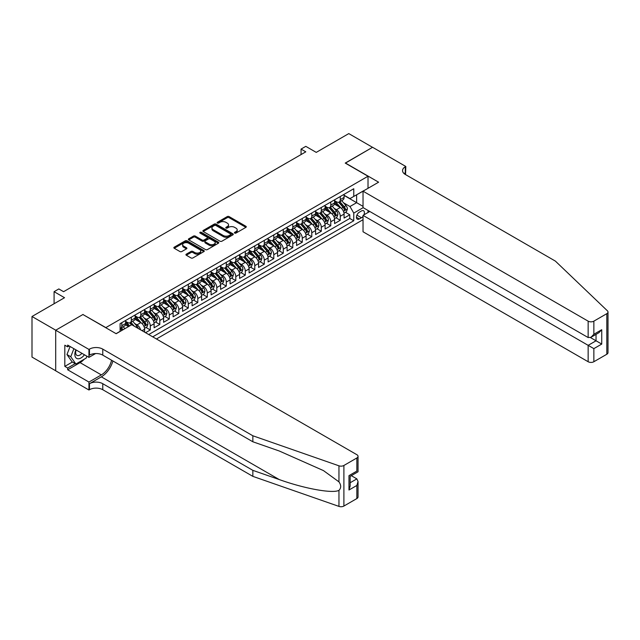 <?xml version="1.0" encoding="UTF-8"?>
<svg xmlns="http://www.w3.org/2000/svg" width="640" height="640" viewBox="0 0 640 640"><rect width="100%" height="100%" fill="white"/><g stroke="black" fill="none" stroke-linecap="round" stroke-linejoin="round"><path stroke-width="0.96" d="M234.68 233.072A0.92 0.536 0 0 0 235.992 233.072L245.896 227.352A1.32 0.76 0 0 0 246.28 226.816A1.32 0.76 0 0 0 245.896 226.272L229.112 216.584A1.32 0.76 0 0 0 227.248 216.584L217.344 222.304A0.92 0.536 0 0 0 218.648 223.056L219.928 222.32A4.216 2.44 0 0 1 225.896 222.32L227.296 223.128A4.216 2.44 0 0 1 228.528 224.848A4.216 2.44 0 0 1 227.296 226.568L226.016 227.312A0.92 0.536 0 0 0 227.32 228.064L228.6 227.328A4.216 2.44 0 0 1 234.568 227.328L235.968 228.128A4.216 2.44 0 0 1 237.2 229.856A4.216 2.44 0 0 1 235.968 231.576L234.68 232.32A0.92 0.536 0 0 0 234.68 233.072L234.68 232.32M186.32 254.16A1.32 0.76 0 0 0 185.928 254.696A1.32 0.76 0 0 0 186.32 255.232L191.024 257.952A1.32 0.76 0 0 0 192.888 257.952L203.888 251.6A1.32 0.76 0 0 0 204.28 251.064A1.32 0.76 0 0 0 203.888 250.528L187.112 240.832A1.32 0.76 0 0 0 185.248 240.832L174.24 247.184A1.32 0.76 0 0 0 173.856 247.728A1.32 0.76 0 0 0 174.24 248.264L179.928 251.544A1.32 0.76 0 0 0 181.792 251.544L186.504 248.832A1.32 0.76 0 0 0 186.888 248.288A1.32 0.76 0 0 0 186.504 247.752L183.68 246.128A3.528 2.04 0 0 1 182.648 244.688A3.528 2.04 0 0 1 184.824 242.8A3.528 2.04 0 0 1 188.672 243.248L199.72 249.624A3.528 2.04 0 0 1 200.752 251.064A3.528 2.04 0 0 1 198.576 252.944A3.528 2.04 0 0 1 194.728 252.504L192.888 251.44A1.32 0.76 0 0 0 191.024 251.44L186.32 254.16L186.32 255.232L191.024 252.536L191.024 251.44M83.056 314.6L105.856 327.6L368.016 176.24L345.224 163.08L372.528 147.312L348.784 133.6L316.248 152.384L305.8 146.352L301.056 149.096L305.8 151.832L63.584 291.68L58.832 288.936L54.088 291.68L54.088 303.744M83.056 314.44L55.744 330.208L32 316.496L64.536 297.712L54.088 291.68M220.024 241.216A1.32 0.76 0 0 0 221.888 241.216L232.888 234.864A1.32 0.76 0 0 0 233.272 234.32A1.32 0.76 0 0 0 232.888 233.784L216.104 224.096A1.32 0.76 0 0 0 214.24 224.096L203.24 230.448A1.32 0.76 0 0 0 202.856 230.984A1.32 0.76 0 0 0 203.24 231.52L220.024 241.216M200.392 233.272A0.92 0.536 0 0 1 201.328 233.4L201.328 232.304L218.392 242.152A1.32 0.76 0 0 1 218.776 242.696A1.32 0.76 0 0 1 218.392 243.232L207.392 249.584A1.32 0.76 0 0 1 205.52 249.584L188.744 239.896L188.744 238.816A1.32 0.76 0 0 0 188.352 239.352A1.32 0.76 0 0 0 188.744 239.896M188.744 238.816L193.448 236.096A1.32 0.76 0 0 1 195.312 236.096L202.12 240.032A1.32 0.76 0 0 0 203.984 240.032L207.112 238.224A1.32 0.76 0 0 0 207.496 237.688A1.32 0.76 0 0 0 207.112 237.152L200.024 233.056A0.92 0.536 0 0 1 201.328 232.304M55.696 370.76L32 357.08L32 316.496M145.56 332.704L150.304 329.96L145.984 327.464M144.12 318L146.504 319.376A5.376 3.104 60 0 1 150.304 325.952L154.104 323.76L154.104 327.768L159.808 324.472L155.488 321.976M153.624 312.512L156.008 313.888A5.376 3.104 60 0 1 159.808 320.472L163.608 318.28L163.608 322.28L169.304 318.992L164.984 316.496M163.12 307.032L165.504 308.408A5.376 3.104 60 0 1 169.304 314.984L173.104 312.792L173.104 316.8L178.8 313.504L174.48 311.008M172.616 301.544L175.008 302.92A5.376 3.104 60 0 1 178.8 309.504L182.6 307.312L182.6 311.312L188.304 308.024L183.984 305.528M182.12 296.064L184.504 297.44A5.376 3.104 60 0 1 188.304 304.016L192.104 301.824L192.104 305.832L197.8 302.536L193.48 300.04M191.616 290.576L194 291.952A5.376 3.104 60 0 1 197.8 298.536L201.6 296.344L201.6 300.344L207.304 297.056L202.976 294.56M201.112 285.096L203.504 286.472A5.376 3.104 60 0 1 207.304 293.048L211.096 290.856L211.096 294.864L216.8 291.568L212.48 289.072M210.616 279.608L213 280.984A5.376 3.104 60 0 1 216.8 287.568L220.6 285.376L220.6 289.376L226.296 286.088L221.976 283.592M220.112 274.128L222.496 275.504A5.376 3.104 60 0 1 226.296 282.08L230.096 279.888L230.096 283.896L235.8 280.6L231.472 278.104M229.616 268.64L232 270.016A5.376 3.104 60 0 1 235.8 276.6L239.6 274.408L239.6 278.408L245.296 275.12L240.976 272.624M239.112 263.16L241.496 264.536A5.376 3.104 60 0 1 245.296 271.112L249.096 268.92L249.096 272.928L254.792 269.632L250.472 267.136M248.608 257.672L250.992 259.048A5.376 3.104 60 0 1 254.792 265.632L258.592 263.44L258.592 267.44L264.296 264.152L259.968 261.656M258.112 252.192L260.496 253.568A5.376 3.104 60 0 1 264.296 260.144L268.096 257.952L268.096 261.96L273.792 258.664L269.472 256.168M267.608 246.704L269.992 248.08A5.376 3.104 60 0 1 273.792 254.664L277.592 252.472L277.592 256.472L283.288 253.184L278.968 250.688M277.104 241.224L279.488 242.6A5.376 3.104 60 0 1 283.288 249.176L287.088 246.984L287.088 250.992L292.792 247.696L288.464 245.2M286.608 235.736L288.992 237.112A5.376 3.104 60 0 1 292.792 243.696L296.592 241.504L296.592 245.504L302.288 242.216L297.968 239.72M296.104 230.256L298.488 231.632A5.376 3.104 60 0 1 302.288 238.208L306.088 236.016L306.088 240.024L311.784 236.728L307.464 234.232M305.6 224.768L307.984 226.144A5.376 3.104 60 0 1 311.784 232.728L315.584 230.536L315.584 234.536L321.288 231.248L316.96 228.752M315.104 219.288L317.488 220.664A5.376 3.104 60 0 1 321.288 227.24L325.088 225.048L325.088 229.048L330.784 225.76L326.464 223.264M324.6 213.8L326.984 215.176A5.376 3.104 60 0 1 330.784 221.76L334.584 219.568L334.584 223.568L340.28 220.28L340.28 216.272A5.376 3.104 -120 0 0 336.48 209.696L334.096 208.32M335.96 217.784L340.28 220.28M128.552 326.56L125.432 324.76M144.608 332.152L144.608 329.248A5.376 3.104 -120 0 0 140.808 322.664L134.936 319.272M140.584 329.832A5.376 3.104 60 0 0 137.008 324.856L134.624 323.48M154.104 323.76A5.376 3.104 -120 0 0 150.304 317.184L144.432 313.792M163.608 318.28A5.376 3.104 -120 0 0 159.808 311.696L153.928 308.304M173.104 312.792A5.376 3.104 -120 0 0 169.304 306.216L163.432 302.824M182.6 307.312A5.376 3.104 -120 0 0 178.8 300.728L172.928 297.336M192.104 301.824A5.376 3.104 -120 0 0 188.304 295.248L182.432 291.856M201.6 296.344A5.376 3.104 -120 0 0 197.8 289.76L191.928 286.368M211.096 290.856A5.376 3.104 -120 0 0 207.304 284.28L201.424 280.888M220.6 285.376A5.376 3.104 -120 0 0 216.8 278.792L210.928 275.4M230.096 279.888A5.376 3.104 -120 0 0 226.296 273.312L220.424 269.92M239.6 274.408A5.376 3.104 -120 0 0 235.8 267.824L229.92 264.432M249.096 268.92A5.376 3.104 -120 0 0 245.296 262.344L239.424 258.952M258.592 263.44A5.376 3.104 -120 0 0 254.792 256.856L248.92 253.464M268.096 257.952A5.376 3.104 -120 0 0 264.296 251.368L258.416 247.984M277.592 252.472A5.376 3.104 -120 0 0 273.792 245.888L267.92 242.496M287.088 246.984A5.376 3.104 -120 0 0 283.288 240.4L277.416 237.016M296.592 241.504A5.376 3.104 -120 0 0 292.792 234.92L286.912 231.528M306.088 236.016A5.376 3.104 -120 0 0 302.288 229.432L296.416 226.048M315.584 230.536A5.376 3.104 -120 0 0 311.784 223.952L305.912 220.56M325.088 225.048A5.376 3.104 -120 0 0 321.288 218.464L315.408 215.072M334.584 219.568A5.376 3.104 -120 0 0 330.784 212.984L324.912 209.592M363.896 214.872A4.168 2.408 120 0 0 363.544 210.752A4.168 2.408 120 0 0 361.464 210.952L359.376 212.16A4.168 2.408 120 0 0 356.656 215.832A4.168 2.408 120 0 0 357.296 219.168A4.168 2.408 120 0 0 359.376 218.96L361.464 217.752A4.168 2.408 120 0 0 363.032 216.328M156.432 338.984L363.032 219.704M368.016 176.24L368.016 188.304M368.016 210.464L368.016 212.488M152.728 336.84L353.768 220.768L353.768 213.096L349.976 206.512L343.6 202.832M116.064 333.664L120.104 331.328L120.104 323.648L353.768 188.744L353.768 196.424L364.224 190.496M363.176 207.664L353.768 213.096M125.608 321.352L127.512 322.448A5.376 3.104 60 0 0 130.2 322.712L134 320.52A5.376 3.104 -120 0 0 135.112 318.056L135.112 314.984M135.112 315.864L137.008 316.96A5.376 3.104 60 0 0 139.696 317.224L143.496 315.032A5.376 3.104 -120 0 0 144.608 312.576L144.608 309.504M144.608 310.384L146.504 311.48A5.376 3.104 60 0 0 149.192 311.744L152.992 309.552A5.376 3.104 -120 0 0 154.104 307.088L154.104 304.016M154.104 304.896L156.008 305.992A5.376 3.104 60 0 0 158.696 306.256L162.496 304.064A5.376 3.104 -120 0 0 163.608 301.608L163.608 298.536M163.608 299.416L165.504 300.512A5.376 3.104 60 0 0 168.192 300.776L171.992 298.584A5.376 3.104 -120 0 0 173.104 296.12L173.104 293.048M173.104 293.928L175.008 295.024A5.376 3.104 60 0 0 177.688 295.288L181.488 293.096A5.376 3.104 -120 0 0 182.6 290.64L182.6 287.568M182.6 288.448L184.504 289.544A5.376 3.104 60 0 0 187.192 289.808L190.992 287.616A5.376 3.104 -120 0 0 192.104 285.152L192.104 282.08M192.104 282.96L194 284.056A5.376 3.104 60 0 0 196.688 284.32L200.488 282.128A5.376 3.104 -120 0 0 201.6 279.672L201.6 276.6M201.6 277.48L203.504 278.576A5.376 3.104 60 0 0 206.184 278.84L209.984 276.648A5.376 3.104 -120 0 0 211.096 274.184L211.096 271.112M211.096 271.992L213 273.088A5.376 3.104 60 0 0 215.688 273.352L219.488 271.16A5.376 3.104 -120 0 0 220.6 268.704L220.6 265.632M220.6 266.504L222.496 267.608A5.376 3.104 60 0 0 225.184 267.872L228.984 265.68A5.376 3.104 -120 0 0 230.096 263.216L230.096 260.144M230.096 261.024L232 262.12A5.376 3.104 60 0 0 234.68 262.384L238.48 260.192A5.376 3.104 -120 0 0 239.6 257.736L239.6 254.664M239.6 255.536L241.496 256.64A5.376 3.104 60 0 0 244.184 256.904L247.984 254.712A5.376 3.104 -120 0 0 249.096 252.248L249.096 249.176M249.096 250.056L250.992 251.152A5.376 3.104 60 0 0 253.68 251.416L257.48 249.224A5.376 3.104 -120 0 0 258.592 246.768L258.592 243.696M258.592 244.568L260.496 245.672A5.376 3.104 60 0 0 263.184 245.936L266.976 243.744A5.376 3.104 -120 0 0 268.096 241.28L268.096 238.208M268.096 239.088L269.992 240.184A5.376 3.104 60 0 0 272.68 240.448L276.48 238.256A5.376 3.104 -120 0 0 277.592 235.8L277.592 232.728M277.592 233.6L279.488 234.704A5.376 3.104 60 0 0 282.176 234.968L285.976 232.776A5.376 3.104 -120 0 0 287.088 230.312L287.088 227.24M287.088 228.12L288.992 229.216A5.376 3.104 60 0 0 291.68 229.48L295.48 227.288A5.376 3.104 -120 0 0 296.592 224.832L296.592 221.76M296.592 222.632L298.488 223.736A5.376 3.104 60 0 0 301.176 224L304.976 221.808A5.376 3.104 -120 0 0 306.088 219.344L306.088 216.272M306.088 217.152L307.984 218.248A5.376 3.104 60 0 0 310.672 218.512L314.472 216.32A5.376 3.104 -120 0 0 315.584 213.864L315.584 210.792M315.584 211.664L317.488 212.76A5.376 3.104 60 0 0 320.176 213.032L323.976 210.84A5.376 3.104 -120 0 0 325.088 208.376L325.088 205.304M325.088 206.184L326.984 207.28A5.376 3.104 60 0 0 329.672 207.544L333.472 205.352A5.376 3.104 -120 0 0 334.584 202.896L334.584 199.824M148.744 334.536L349.784 218.464L349.784 214.792L344.08 218.08L344.08 214.08A5.376 3.104 -120 0 0 340.28 207.496L334.408 204.104M334.584 200.696L336.48 201.792A5.376 3.104 -120 0 0 339.168 202.064A5.376 3.104 -120 0 0 340.28 199.6L340.28 196.528M339.168 202.064L342.968 199.872A5.376 3.104 -120 0 0 344.08 197.408L344.08 194.336M121.808 322.664L121.808 325.736A5.376 3.104 60 0 1 120.696 328.192A5.376 3.104 60 0 1 120.104 328.416M120.696 328.192L124.496 326A5.376 3.104 -120 0 0 125.608 323.544L125.608 320.472M131.312 317.184L131.312 320.248A5.376 3.104 60 0 1 130.2 322.712M140.808 311.696L140.808 314.768A5.376 3.104 60 0 1 139.696 317.224M150.304 306.216L150.304 309.28A5.376 3.104 60 0 1 149.192 311.744M159.808 300.728L159.808 303.8A5.376 3.104 60 0 1 158.696 306.256M169.304 295.248L169.304 298.312A5.376 3.104 60 0 1 168.192 300.776M178.8 289.76L178.8 292.832A5.376 3.104 60 0 1 177.688 295.288M188.304 284.28L188.304 287.344A5.376 3.104 60 0 1 187.192 289.808M197.8 278.792L197.8 281.864A5.376 3.104 60 0 1 196.688 284.32M207.304 273.304L207.304 276.376A5.376 3.104 60 0 1 206.184 278.84M216.8 267.824L216.8 270.896A5.376 3.104 60 0 1 215.688 273.352M226.296 262.336L226.296 265.408A5.376 3.104 60 0 1 225.184 267.872M235.8 256.856L235.8 259.928A5.376 3.104 60 0 1 234.68 262.384M245.296 251.368L245.296 254.44A5.376 3.104 60 0 1 244.184 256.904M254.792 245.888L254.792 248.96A5.376 3.104 60 0 1 253.68 251.416M264.296 240.4L264.296 243.472A5.376 3.104 60 0 1 263.184 245.936M273.792 234.92L273.792 237.992A5.376 3.104 60 0 1 272.68 240.448M283.288 229.432L283.288 232.504A5.376 3.104 60 0 1 282.176 234.968M292.792 223.952L292.792 227.024A5.376 3.104 60 0 1 291.68 229.48M302.288 218.464L302.288 221.536A5.376 3.104 60 0 1 301.176 224M311.784 212.984L311.784 216.056A5.376 3.104 60 0 1 310.672 218.512M321.288 207.496L321.288 210.568A5.376 3.104 60 0 1 320.176 213.032M330.784 202.016L330.784 205.088A5.376 3.104 60 0 1 329.672 207.544M330.784 221.76L330.784 225.76M321.288 227.24L321.288 231.248M311.784 232.728L311.784 236.728M302.288 238.208L302.288 242.216M292.792 243.696L292.792 247.696M283.288 249.176L283.288 253.184M273.792 254.664L273.792 258.664M264.296 260.144L264.296 264.152M254.792 265.632L254.792 269.632M245.296 271.112L245.296 275.12M235.8 276.6L235.8 280.6M226.296 282.08L226.296 286.088M216.8 287.568L216.8 291.568M207.304 293.048L207.304 297.056M197.8 298.536L197.8 302.536M188.304 304.016L188.304 308.024M178.8 309.504L178.8 313.504M169.304 314.984L169.304 318.992M159.808 320.472L159.808 324.472M150.304 325.952L150.304 329.96M349.976 206.512L356.624 202.672L356.624 194.776L364.224 190.392M344.08 195.432L363.032 206.376M344.08 195.216L349.976 198.616L353.768 196.424M301.056 149.096L301.056 154.576M345.464 212.296L349.784 214.792M349.784 218.464L353.768 220.768M235.056 233.2L235.968 232.672A4.216 2.44 0 0 0 237.2 230.952L237.2 229.856M228.528 224.848L228.528 225.944A4.216 2.44 0 0 1 227.296 227.664L226.384 228.192M245.896 226.272L245.896 227.352L229.112 217.68A1.32 0.76 0 0 0 227.248 217.68L217.712 223.192M232.888 233.784L232.888 234.864L216.104 225.192A1.32 0.76 0 0 0 214.24 225.192L203.256 231.536L203.24 230.448M230.56 234.696A0.92 0.536 0 0 0 230.56 233.944L215.824 225.44A0.92 0.536 0 0 0 214.52 225.44L213.168 226.224A4.216 2.44 0 0 0 211.936 227.944A4.216 2.44 0 0 0 213.168 229.664L223.24 235.48A4.216 2.44 0 0 0 229.208 235.48L230.56 234.696L230.56 235.792A0.92 0.536 0 0 0 230.832 235.416L230.832 234.32M211.936 227.944L211.936 229.04A4.216 2.44 0 0 0 213.168 230.76L213.168 229.664M230.56 235.792L229.208 236.576A4.216 2.44 0 0 1 223.24 236.576L213.168 230.76M188.76 239.904L193.448 237.192L193.448 236.096M207.496 237.688L207.496 238.784A1.32 0.76 0 0 1 207.112 239.32L203.984 241.128A1.32 0.76 0 0 1 202.12 241.128L195.312 237.192A1.32 0.76 0 0 0 193.448 237.192M201.328 233.4L218.376 243.24M209.184 244.104A3.528 2.04 0 0 0 213.024 244.544A3.528 2.04 0 0 0 215.208 242.664A3.528 2.04 0 0 0 214.168 241.224L210.28 238.976A1.32 0.76 0 0 0 208.416 238.976L205.288 240.784A1.32 0.76 0 0 0 204.904 241.32A1.32 0.76 0 0 0 205.288 241.856L209.184 244.104L209.184 245.2A3.528 2.04 0 0 0 213.024 245.648A3.528 2.04 0 0 0 215.208 243.76L215.208 242.664M204.904 241.32L204.904 242.416A1.32 0.76 0 0 0 205.288 242.952L205.288 241.856M209.184 245.2L205.288 242.952M200.752 251.064L200.752 252.16A3.528 2.04 0 0 1 198.576 254.04A3.528 2.04 0 0 1 194.728 253.6L192.888 252.536A1.32 0.76 0 0 0 191.024 252.536M182.648 244.688L182.648 245.784A3.528 2.04 0 0 0 183.68 247.224L183.68 246.128M186.488 248.84L183.68 247.224M203.888 250.528L203.888 251.6L187.112 241.936A1.32 0.76 0 0 0 185.248 241.936L174.264 248.272M344 213.136L346.456 211.72L347.408 208.976A3.56 2.056 -120 0 0 346.024 205.64L341.68 200.616M340.808 207.848L335.664 201.888A10.28 5.936 -120 0 0 334.584 200.76M337.992 206.176L335.112 202.84A8.528 4.928 -120 0 0 334.584 202.272M338.688 202.256L343.08 207.336A3.56 2.056 60 0 1 344.344 209.792C344.88 210.504 345.264 210.288 345.488 209.128A3.56 2.056 -120 0 0 344.216 206.68L339.88 201.656M338.944 202.176L343.664 207.632A1.816 1.048 60 0 1 344.12 208.344L345.488 209.128M344.344 209.792L344.608 210.208M75.88 349.832A8.728 5.04 120 0 0 77.928 358.784A8.728 5.04 120 0 0 84.44 354.776M76.168 350A5.976 3.448 120 0 0 76.904 355.352A5.976 3.448 120 0 0 77.776 355.624A5.976 3.448 120 0 0 81.896 353.312M86.888 356.192L86.144 358.12L75.888 364.04L72.088 361.848L66.96 354.552L70.088 346.488M75.888 364.04L70.76 356.744L73.888 348.688M66.96 354.552L70.76 356.744M369.776 211.472L363.032 215.368L363.032 231.768L588.152 361.736L588.152 345.344L596.04 340.792L596.04 334.368M363.032 215.368L593.856 348.632L593.856 361.736L606.816 354.256L606.816 313.672A4.032 2.328 0 0 0 608 312.024A4.032 2.328 0 0 0 607.416 310.824L555.384 261.104L405.304 174.456A9.4 5.432 180 0 1 402.552 170.616A9.4 5.432 180 0 1 405.304 166.776L405.824 166.48L372.576 147.28L345.368 163.16M345.368 162.992L378.608 182.192L363.032 191.184L588.152 321.16A4.032 2.328 0 0 0 593.856 321.16L606.816 313.672M405.824 166.48L405.544 174.592M363.032 191.184L363.032 207.584L588.152 337.552L588.152 321.16M608 312.024L608 352.608A4.032 2.328 180 0 1 606.816 354.256M593.856 361.736A4.032 2.328 180 0 1 588.152 361.736M404.12 173.624A9.4 5.432 180 0 1 405.304 172.784L405.304 166.776M590.432 337.552L601.736 344.08L593.856 348.632M593.856 321.16L593.856 334.264L591.008 337.272L588.152 337.552M593.856 334.264L601.736 329.712L598.888 332.72L591.008 337.272M356.856 498.568L356.856 485.456L358.04 481.488L358.04 496.92A4.032 2.328 180 0 1 356.856 498.568L343.896 506.056A4.032 2.328 180 0 1 338.96 506.4L252.848 476.36L252.848 470.352L102.768 383.704A9.4 5.432 -0 0 0 89.464 383.704L101.344 376.848A17.496 10.104 120 0 0 112.904 360.984M252.848 470.352L279.248 479.56C304.488 488.656 332.68 493.752 338.96 490.352C341.248 488.008 341.248 485.176 338.96 481.864L323.464 470.6L279.248 450.992L252.848 441.776L102.768 355.128A9.4 5.432 -0 0 0 89.464 355.128L89.464 349.128L88.944 349.424L55.696 330.232L82.912 314.52L116.16 333.712L131.736 324.72L356.856 454.696A4.032 2.328 -0 0 1 358.04 456.336A4.032 2.328 -0 0 1 356.856 457.984L343.896 465.472L343.896 506.056M252.848 476.36L102.768 389.712A9.4 5.432 -0 0 0 89.464 389.712L88.944 390.008L55.696 370.816L55.696 330.232M252.848 441.776L252.848 435.776L102.768 349.128A9.4 5.432 -0 0 0 89.464 349.128M338.96 481.864L338.96 465.816L252.848 435.776M84.256 359.208A15.112 8.728 -60 0 1 80.064 362.616L67.664 369.776L67.664 368.016L75.224 363.656M69.184 345.976L67.664 346.848L64.816 345.208L64.816 366.376L67.664 368.016M67.664 346.848L67.664 345.096L88.944 357.376L88.944 349.424M88.944 390.008L88.944 382.056L101.344 374.904A15.112 8.728 120 0 0 111.576 360.216M67.664 369.776L88.944 382.056M351.296 475.664L356.856 478.88L358.04 481.488M95.576 353.552L88.944 357.376M338.96 465.816A4.032 2.328 -0 0 0 343.896 465.472M64.816 366.376L72.368 362.016M356.856 485.456L348.976 490.008L350.152 486.04L350.152 476.328L358.04 471.776L358.04 456.336M348.976 490.008L348.976 475.64C350.512 476.528 350.512 476.528 348.976 475.64L356.856 471.088C358.4 471.976 358.4 471.976 356.856 471.088L356.856 457.984M334.504 218.624L336.96 217.208L337.912 214.464A3.56 2.056 -120 0 0 336.52 211.12L332.184 206.096M331.312 213.328L326.168 207.368A10.28 5.936 -120 0 0 325.088 206.24M328.488 211.656L325.608 208.328A8.528 4.928 -120 0 0 325.088 207.752M329.184 207.736L333.576 212.824A3.56 2.056 60 0 1 334.848 215.272C335.384 215.992 335.76 215.768 335.984 214.616A3.56 2.056 -120 0 0 334.72 212.16L330.376 207.136M329.448 207.656L334.16 213.12A1.816 1.048 60 0 1 334.616 213.824L335.984 214.616M334.848 215.272L335.104 215.696M325.008 224.104L327.464 222.688L328.408 219.944A3.56 2.056 -120 0 0 327.024 216.608L322.68 211.584M321.816 218.816L316.664 212.856A10.28 5.936 -120 0 0 315.584 211.728M318.992 217.144L316.112 213.808A8.528 4.928 -120 0 0 315.584 213.24M319.688 213.224L324.08 218.304A3.56 2.056 60 0 1 325.344 220.76C325.88 221.472 326.264 221.256 326.488 220.096A3.56 2.056 -120 0 0 325.216 217.648L320.88 212.624M319.944 213.144L324.664 218.6A1.816 1.048 60 0 1 325.12 219.312L326.488 220.096M325.344 220.76L325.608 221.176M315.504 229.592L317.96 228.176L318.912 225.432A3.56 2.056 -120 0 0 317.528 222.088L313.184 217.064M312.312 224.296L307.168 218.336A10.28 5.936 -120 0 0 306.088 217.208M309.496 222.624L306.616 219.296A8.528 4.928 -120 0 0 306.088 218.72M310.192 218.704L314.576 223.792A3.56 2.056 60 0 1 315.848 226.24C316.384 226.96 316.76 226.736 316.992 225.584A3.56 2.056 -120 0 0 315.72 223.128L311.376 218.104M310.448 218.624L315.168 224.088A1.816 1.048 60 0 1 315.624 224.792L316.992 225.584M315.848 226.24L316.104 226.664M306.008 235.072L308.464 233.656L309.408 230.92A3.56 2.056 -120 0 0 308.024 227.576L303.688 222.552M302.816 229.784L297.672 223.824A10.28 5.936 -120 0 0 296.592 222.696M299.992 228.112L297.112 224.776A8.528 4.928 -120 0 0 296.592 224.208M300.688 224.192L305.08 229.272A3.56 2.056 60 0 1 306.352 231.728C306.888 232.44 307.264 232.224 307.488 231.064A3.56 2.056 -120 0 0 306.224 228.616L301.88 223.592M300.952 224.112L305.664 229.568A1.816 1.048 60 0 1 306.12 230.28L307.488 231.064M306.352 231.728L306.608 232.152M296.512 240.56L298.96 239.144L299.912 236.4A3.56 2.056 -120 0 0 298.528 233.056L294.184 228.032M293.32 235.264L288.168 229.304A10.28 5.936 -120 0 0 287.088 228.176M290.496 233.592L287.616 230.264A8.528 4.928 -120 0 0 287.088 229.688M291.192 229.672L295.584 234.76A3.56 2.056 60 0 1 296.848 237.208C297.384 237.928 297.768 237.704 297.992 236.552A3.56 2.056 -120 0 0 296.72 234.096L292.384 229.072M291.448 229.592L296.168 235.056A1.816 1.048 60 0 1 296.624 235.76L297.992 236.552M296.848 237.208L297.112 237.632M287.008 246.04L289.464 244.624L290.416 241.888A3.56 2.056 -120 0 0 289.032 238.544L284.688 233.52M283.816 240.752L278.672 234.792A10.28 5.936 -120 0 0 277.592 233.664M280.992 239.08L278.12 235.744A8.528 4.928 -120 0 0 277.592 235.176M281.696 235.16L286.08 240.24A3.56 2.056 60 0 1 287.352 242.696C287.888 243.408 288.264 243.192 288.496 242.04A3.56 2.056 -120 0 0 287.224 239.584L282.88 234.56M281.952 235.08L286.672 240.536A1.816 1.048 60 0 1 287.128 241.248L288.496 242.04M287.352 242.696L287.608 243.12M277.512 251.528L279.968 250.112L280.912 247.368A3.56 2.056 -120 0 0 279.528 244.024L275.192 239M274.32 246.232L269.176 240.28A10.28 5.936 -120 0 0 268.096 239.144M271.496 244.56L268.616 241.232A8.528 4.928 -120 0 0 268.096 240.656M272.192 240.64L276.584 245.728A3.56 2.056 60 0 1 277.856 248.176C278.392 248.896 278.768 248.672 278.992 247.52A3.56 2.056 -120 0 0 277.728 245.064L273.384 240.04M272.456 240.56L277.168 246.024A1.816 1.048 60 0 1 277.624 246.728L278.992 247.52M277.856 248.176L278.112 248.6M268.016 257.008L270.464 255.592L271.416 252.856A3.56 2.056 -120 0 0 270.032 249.512L265.688 244.488M264.824 251.72L259.672 245.76A10.28 5.936 -120 0 0 258.592 244.632M262 250.048L259.12 246.712A8.528 4.928 -120 0 0 258.592 246.144M262.696 246.128L267.088 251.208A3.56 2.056 60 0 1 268.352 253.664C268.888 254.376 269.272 254.16 269.496 253.008A3.56 2.056 -120 0 0 268.224 250.552L263.888 245.528M262.952 246.048L267.672 251.504A1.816 1.048 60 0 1 268.128 252.216L269.496 253.008M268.352 253.664L268.616 254.088M258.512 262.496L260.968 261.08L261.92 258.336A3.56 2.056 -120 0 0 260.528 254.992L256.192 249.968M255.32 257.2L250.176 251.248A10.28 5.936 -120 0 0 249.096 250.112M252.496 255.528L249.624 252.2A8.528 4.928 -120 0 0 249.096 251.624M253.2 251.608L257.584 256.696A3.56 2.056 60 0 1 258.856 259.144C259.392 259.864 259.768 259.64 260 258.488A3.56 2.056 -120 0 0 258.728 256.04L254.384 251.008M253.456 251.528L258.176 256.992A1.816 1.048 60 0 1 258.632 257.696L260 258.488M258.856 259.144L259.112 259.568M249.016 267.984L251.472 266.56L252.416 263.824A3.56 2.056 -120 0 0 251.032 260.48L246.696 255.456M245.824 262.688L240.68 256.728A10.28 5.936 -120 0 0 239.6 255.6M243 261.016L240.12 257.68A8.528 4.928 -120 0 0 239.6 257.112M243.696 257.096L248.088 262.176A3.56 2.056 60 0 1 249.36 264.632C249.896 265.344 250.272 265.128 250.496 263.976A3.56 2.056 -120 0 0 249.232 261.52L244.888 256.496M243.96 257.016L248.672 262.472A1.816 1.048 60 0 1 249.128 263.184L250.496 263.976M249.36 264.632L249.616 265.056M239.52 273.464L241.968 272.048L242.92 269.304A3.56 2.056 -120 0 0 241.536 265.96L237.192 260.936M236.328 268.168L231.176 262.216A10.28 5.936 -120 0 0 230.096 261.08M233.504 266.496L230.624 263.168A8.528 4.928 -120 0 0 230.096 262.592M234.2 262.576L238.592 267.664A3.56 2.056 60 0 1 239.856 270.112C240.392 270.832 240.776 270.608 241 269.456A3.56 2.056 -120 0 0 239.728 267.008L235.392 261.976M234.456 262.496L239.176 267.96A1.816 1.048 60 0 1 239.632 268.664L241 269.456M239.856 270.112L240.12 270.536M230.016 278.952L232.472 277.528L233.424 274.792A3.56 2.056 -120 0 0 232.032 271.448L227.696 266.424M226.824 273.656L221.68 267.696A10.28 5.936 -120 0 0 220.6 266.568M224 271.984L221.128 268.648A8.528 4.928 -120 0 0 220.6 268.08M224.704 268.064L229.088 273.144A3.56 2.056 60 0 1 230.36 275.6C230.896 276.312 231.272 276.096 231.496 274.944A3.56 2.056 -120 0 0 230.232 272.488L225.888 267.464M224.96 267.984L229.672 273.44A1.816 1.048 60 0 1 230.136 274.152L231.496 274.944M230.36 275.6L230.616 276.024M220.52 284.432L222.976 283.016L223.92 280.272A3.56 2.056 -120 0 0 222.536 276.928L218.2 271.904M217.328 279.136L212.176 273.184A10.28 5.936 -120 0 0 211.096 272.048M214.504 277.464L211.624 274.136A8.528 4.928 -120 0 0 211.096 273.56M215.2 273.552L219.592 278.632A3.56 2.056 60 0 1 220.864 281.08C221.4 281.8 221.776 281.576 222 280.424A3.56 2.056 -120 0 0 220.728 277.976L216.392 272.944M215.464 273.464L220.176 278.928A1.816 1.048 60 0 1 220.632 279.632L222 280.424M220.864 281.08L221.12 281.504M211.016 289.92L213.472 288.496L214.424 285.76A3.56 2.056 -120 0 0 213.04 282.416L208.696 277.392M207.832 284.624L202.68 278.664A10.28 5.936 -120 0 0 201.6 277.536M205.008 282.952L202.128 279.616A8.528 4.928 -120 0 0 201.6 279.048M205.704 279.032L210.096 284.112A3.56 2.056 60 0 1 211.36 286.568C211.896 287.28 212.28 287.064 212.504 285.912A3.56 2.056 -120 0 0 211.232 283.456L206.896 278.432M205.96 278.952L210.68 284.408A1.816 1.048 60 0 1 211.136 285.12L212.504 285.912M211.36 286.568L211.624 286.992M201.52 295.4L203.976 293.984L204.928 291.24A3.56 2.056 -120 0 0 203.536 287.896L199.2 282.872M198.328 290.104L193.184 284.152A10.28 5.936 -120 0 0 192.104 283.016M195.504 288.432L192.624 285.104A8.528 4.928 -120 0 0 192.104 284.528M196.208 284.52L200.592 289.6A3.56 2.056 60 0 1 201.864 292.048C202.4 292.768 202.776 292.544 203 291.392A3.56 2.056 -120 0 0 201.736 288.944L197.392 283.912M196.464 284.432L201.176 289.896A1.816 1.048 60 0 1 201.64 290.6L203 291.392M201.864 292.048L202.12 292.472M192.024 300.888L194.48 299.464L195.424 296.728A3.56 2.056 -120 0 0 194.04 293.384L189.704 288.36M188.832 295.592L183.68 289.632A10.28 5.936 -120 0 0 182.6 288.504M186.008 293.92L183.128 290.584A8.528 4.928 -120 0 0 182.6 290.016M186.704 290L191.096 295.08A3.56 2.056 60 0 1 192.368 297.536C192.896 298.248 193.28 298.032 193.504 296.88A3.56 2.056 -120 0 0 192.232 294.424L187.896 289.4M186.96 289.92L191.68 295.376A1.816 1.048 60 0 1 192.136 296.088L193.504 296.88M192.368 297.536L192.624 297.96M182.52 306.368L184.976 304.952L185.928 302.208A3.56 2.056 -120 0 0 184.544 298.864L180.2 293.84M179.328 301.072L174.184 295.12A10.28 5.936 -120 0 0 173.104 293.984M176.512 299.4L173.632 296.072A8.528 4.928 -120 0 0 173.104 295.496M177.208 295.488L181.6 300.568A3.56 2.056 60 0 1 182.864 303.016C183.4 303.736 183.784 303.512 184.008 302.36A3.56 2.056 -120 0 0 182.736 299.912L178.4 294.88M177.464 295.4L182.184 300.864A1.816 1.048 60 0 1 182.64 301.568L184.008 302.36M182.864 303.016L183.128 303.44M173.024 311.856L175.48 310.432L176.432 307.696A3.56 2.056 -120 0 0 175.04 304.352L170.704 299.328M169.832 306.56L164.688 300.6A10.28 5.936 -120 0 0 163.608 299.472M167.008 304.888L164.128 301.552A8.528 4.928 -120 0 0 163.608 300.984M167.712 300.968L172.096 306.048A3.56 2.056 60 0 1 173.368 308.504C173.904 309.216 174.28 309 174.504 307.848A3.56 2.056 -120 0 0 173.24 305.392L168.896 300.368M167.968 300.888L172.68 306.344A1.816 1.048 60 0 1 173.144 307.056L174.504 307.848M173.368 308.504L173.624 308.928M163.528 317.336L165.984 315.92L166.928 313.176A3.56 2.056 -120 0 0 165.544 309.832L161.2 304.808M160.336 312.048L155.184 306.088A10.28 5.936 -120 0 0 154.104 304.952M157.512 310.368L154.632 307.04A8.528 4.928 -120 0 0 154.104 306.464M158.208 306.456L162.6 311.536A3.56 2.056 60 0 1 163.872 313.984C164.4 314.704 164.784 314.48 165.008 313.328A3.56 2.056 -120 0 0 163.736 310.88L159.4 305.856M158.464 306.368L163.184 311.832A1.816 1.048 60 0 1 163.64 312.536L165.008 313.328M163.872 313.984L164.128 314.408M154.024 322.824L156.48 321.4L157.432 318.664A3.56 2.056 -120 0 0 156.048 315.32L151.704 310.296M150.832 317.528L145.688 311.568A10.28 5.936 -120 0 0 144.608 310.44M148.016 315.856L145.136 312.52A8.528 4.928 -120 0 0 144.608 311.952M148.712 311.936L153.104 317.016A3.56 2.056 60 0 1 154.368 319.472C154.904 320.184 155.288 319.968 155.512 318.816A3.56 2.056 -120 0 0 154.24 316.36L149.904 311.336M148.968 311.856L153.688 317.312A1.816 1.048 60 0 1 154.144 318.024L155.512 318.816M154.368 319.472L154.632 319.896M144.528 328.304L146.984 326.888L147.936 324.144A3.56 2.056 -120 0 0 146.544 320.8L142.208 315.776M141.336 323.016L136.192 317.056A10.28 5.936 -120 0 0 135.112 315.92M138.512 321.344L135.632 318.008A8.528 4.928 -120 0 0 135.112 317.432M139.208 317.424L143.6 322.504A3.56 2.056 60 0 1 144.872 324.952C145.408 325.672 145.784 325.448 146.008 324.296A3.56 2.056 -120 0 0 144.744 321.848L140.4 316.824M139.472 317.336L144.184 322.8A1.816 1.048 60 0 1 144.64 323.512L146.008 324.296M144.872 324.952L145.128 325.376M138.248 328.48A3.56 2.056 -120 0 0 137.048 326.288L132.704 321.264M129.632 325.936L126.688 322.536A10.28 5.936 -120 0 0 125.608 321.408M128.712 326.472L126.136 323.488A8.528 4.928 -120 0 0 125.608 322.92M134.24 326.16L130.904 322.304M129.968 322.824L131.656 324.768M129.712 322.904L131.432 324.896M124.88 328.68L123.208 326.744M123.072 329.72L121.4 327.792M120.472 328.304L122.152 330.256M120.216 328.392L121.936 330.384M48.624 306.896L50.576 305.768M137.008 324.856L140.808 322.664M146.504 319.376L150.304 317.184M156.008 313.888L159.808 311.696M165.504 308.408L169.304 306.216M175.008 302.92L178.8 300.728M184.504 297.44L188.304 295.248M194 291.952L197.8 289.76M203.504 286.472L207.304 284.28M213 280.984L216.8 278.792M222.496 275.504L226.296 273.312M232 270.016L235.8 267.824M241.496 264.536L245.296 262.344M250.992 259.048L254.792 256.856M260.496 253.568L264.296 251.368M269.992 248.08L273.792 245.888M279.488 242.6L283.288 240.4M288.992 237.112L292.792 234.92M298.488 231.632L302.288 229.432M307.984 226.144L311.784 223.952M317.488 220.664L321.288 218.464M326.984 215.176L330.784 212.984M336.48 209.696L340.28 207.496M340.28 199.6L344.08 197.408M121.808 325.736L125.608 323.544M131.312 320.248L135.112 318.056M140.808 314.768L144.608 312.576M150.304 309.28L154.104 307.088M159.808 303.8L163.608 301.608M169.304 298.312L173.104 296.12M178.8 292.832L182.6 290.64M188.304 287.344L192.104 285.152M197.8 281.864L201.6 279.672M207.304 276.376L211.096 274.184M216.8 270.896L220.6 268.704M226.296 265.408L230.096 263.216M235.8 259.928L239.6 257.736M245.296 254.44L249.096 252.248M254.792 248.96L258.592 246.768M264.296 243.472L268.096 241.28M273.792 237.992L277.592 235.8M283.288 232.504L287.088 230.312M292.792 227.024L296.592 224.832M302.288 221.536L306.088 219.344M311.784 216.056L315.584 213.864M321.288 210.568L325.088 208.376M330.784 205.088L334.584 202.896M340.28 216.272L344.08 214.08M142.088 330.696L144.608 329.248M356.912 215.128L361.464 217.752M356.432 217.264L359.376 218.96M235.968 232.672L235.968 231.576M226.016 228.064L226.016 227.312M227.296 227.664L227.296 226.568M217.344 223.056L217.344 222.304M227.248 217.68L227.248 216.584M229.112 217.68L229.112 216.584M214.24 225.192L214.24 224.096M216.104 225.192L216.104 224.096M223.24 236.576L223.24 235.48M229.208 236.576L229.208 235.48M195.312 237.192L195.312 236.096M202.12 241.128L202.12 240.032M203.984 241.128L203.984 240.032M207.112 239.32L207.112 238.224M218.392 243.232L218.392 242.152M192.888 252.536L192.888 251.44M194.728 253.6L194.728 252.504M186.504 248.832L186.504 247.752M174.24 248.264L174.24 247.184M185.248 241.936L185.248 240.832M187.112 241.936L187.112 240.832M343.464 211.312L347.384 209.048M335.664 201.888L336.152 201.608M344.216 206.68L346.024 205.64M341.376 208.32L343.08 207.336M601.736 329.712L601.736 344.08M279.248 479.56L101.344 376.848M102.768 355.128L102.768 349.128M102.768 383.704L102.768 389.712M338.96 506.4L338.96 490.352M89.464 383.704L89.464 389.712M80.064 362.616L101.344 374.904M350.152 482.752L356.856 478.88M333.96 216.8L337.888 214.536M326.168 207.368L326.656 207.088M334.72 212.16L336.52 211.12M331.88 213.8L333.576 212.824M324.464 222.28L328.384 220.016M316.664 212.856L317.152 212.576M325.216 217.648L327.024 216.608M322.384 219.288L324.08 218.304M314.96 227.768L318.888 225.504M307.168 218.336L307.656 218.056M315.72 223.128L317.528 222.088M312.88 224.768L314.576 223.792M305.464 233.248L309.392 230.984M297.672 223.824L298.16 223.544M306.224 228.616L308.024 227.576M303.384 230.256L305.08 229.272M295.968 238.736L299.888 236.472M288.168 229.304L288.656 229.024M296.72 234.096L298.528 233.056M293.888 235.736L295.584 234.76M286.464 244.216L290.392 241.952M278.672 234.792L279.16 234.512M287.224 239.584L289.032 238.544M284.384 241.224L286.08 240.24M276.968 249.704L280.896 247.44M269.176 240.28L269.664 239.992M277.728 245.064L279.528 244.024M274.888 246.704L276.584 245.728M267.472 255.184L271.392 252.92M259.672 245.76L260.16 245.48M268.224 250.552L270.032 249.512M265.392 252.192L267.088 251.208M257.968 260.672L261.896 258.408M250.176 251.248L250.664 250.96M258.728 256.04L260.528 254.992M255.888 257.672L257.584 256.696M248.472 266.152L252.392 263.888M240.68 256.728L241.168 256.448M249.232 261.52L251.032 260.48M246.392 263.16L248.088 262.176M238.976 271.64L242.896 269.376M231.176 262.216L231.664 261.928M239.728 267.008L241.536 265.96M236.888 268.64L238.592 267.664M229.472 277.12L233.4 274.856M221.68 267.696L222.168 267.416M230.232 272.488L232.032 271.448M227.392 274.128L229.088 273.144M219.976 282.608L223.896 280.344M212.176 273.184L212.672 272.896M220.728 277.976L222.536 276.928M217.896 279.608L219.592 278.632M210.48 288.088L214.4 285.824M202.68 278.664L203.168 278.384M211.232 283.456L213.04 282.416M208.392 285.096L210.096 284.112M200.976 293.576L204.904 291.312M193.184 284.152L193.672 283.864M201.736 288.944L203.536 287.896M198.896 290.576L200.592 289.6M191.48 299.056L195.4 296.792M183.68 289.632L184.176 289.352M192.232 294.424L194.04 293.384M189.4 296.064L191.096 295.08M181.984 304.544L185.904 302.28M174.184 295.12L174.672 294.832M182.736 299.912L184.544 298.864M179.896 301.544L181.6 300.568M172.48 310.024L176.408 307.76M164.688 300.6L165.176 300.32M173.24 305.392L175.04 304.352M170.4 307.032L172.096 306.048M162.984 315.512L166.904 313.248M155.184 306.088L155.68 305.8M163.736 310.88L165.544 309.832M160.904 312.512L162.6 311.536M153.488 320.992L157.408 318.728M145.688 311.568L146.176 311.288M154.24 316.36L156.048 315.32M151.4 318L153.104 317.016M143.984 326.48L147.912 324.216M136.192 317.056L136.68 316.768M144.744 321.848L146.544 320.8M141.904 323.48L143.6 322.504M126.688 322.536L127.184 322.256M135.752 327.04L137.048 326.288"/></g></svg>
